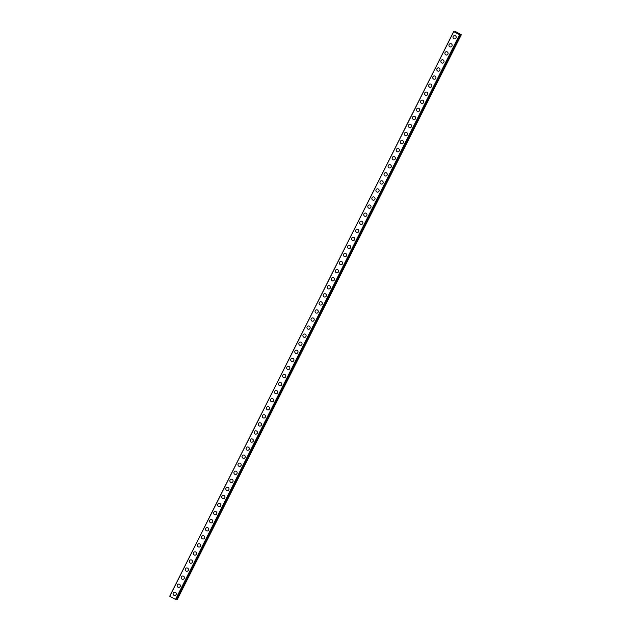 <?xml version="1.0" encoding="UTF-8"?>
<svg xmlns="http://www.w3.org/2000/svg" width="631" height="631" viewBox="0 0 631 631"><rect width="100%" height="100%" fill="white"/><g stroke="black" fill="none" stroke-linecap="round" stroke-linejoin="round"><path stroke-width="0.95" d="M174.732 595.475A1.664 1.617 88.4 0 1 173.249 593.037A1.664 1.617 88.4 0 1 174.637 592.138A1.664 1.617 88.4 0 1 176.12 594.576A1.664 1.617 88.4 0 1 174.732 595.475A1.664 1.617 88.4 0 1 173.249 593.037A1.664 1.617 88.4 0 1 174.637 592.138M178.786 587.406A1.664 1.617 88.4 0 1 177.311 584.969A1.664 1.617 88.4 0 1 178.699 584.069A1.664 1.617 88.4 0 1 180.174 586.514A1.664 1.617 88.4 0 1 178.786 587.406A1.664 1.617 88.4 0 1 177.311 584.969A1.664 1.617 88.4 0 1 178.691 584.069M182.848 579.337A1.664 1.617 88.4 0 1 181.365 576.9A1.664 1.617 88.4 0 1 182.753 576.008A1.664 1.617 88.4 0 1 184.228 578.446A1.664 1.617 88.4 0 1 182.848 579.337A1.664 1.617 88.4 0 1 181.365 576.9A1.664 1.617 88.4 0 1 182.753 576.008M186.902 571.276A1.664 1.617 88.4 0 1 185.419 568.839A1.664 1.617 88.4 0 1 186.808 567.939A1.664 1.617 88.4 0 1 188.29 570.377A1.664 1.617 88.4 0 1 186.902 571.276A1.664 1.617 88.4 0 1 185.419 568.839A1.664 1.617 88.4 0 1 186.808 567.939M190.956 563.207A1.664 1.617 88.4 0 1 189.481 560.77A1.664 1.617 88.4 0 1 190.87 559.871A1.664 1.617 88.4 0 1 192.345 562.316A1.664 1.617 88.4 0 1 190.956 563.207A1.664 1.617 88.4 0 1 189.481 560.77A1.664 1.617 88.4 0 1 190.862 559.871M195.018 555.146A1.664 1.617 88.4 0 1 193.536 552.701A1.664 1.617 88.4 0 1 194.924 551.809A1.664 1.617 88.4 0 1 196.399 554.247A1.664 1.617 88.4 0 1 195.018 555.146A1.664 1.617 88.4 0 1 193.536 552.701A1.664 1.617 88.4 0 1 194.924 551.809M199.073 547.077A1.664 1.617 88.4 0 1 197.59 544.64A1.664 1.617 88.4 0 1 198.978 543.741A1.664 1.617 88.4 0 1 200.461 546.178A1.664 1.617 88.4 0 1 199.073 547.077A1.664 1.617 88.4 0 1 197.598 544.64A1.664 1.617 88.4 0 1 198.978 543.741M203.127 539.008A1.664 1.617 88.4 0 1 201.652 536.571A1.664 1.617 88.4 0 1 203.04 535.68A1.664 1.617 88.4 0 1 204.515 538.117A1.664 1.617 88.4 0 1 203.127 539.008A1.664 1.617 88.4 0 1 201.652 536.571A1.664 1.617 88.4 0 1 203.032 535.68M207.189 530.947A1.664 1.617 88.4 0 1 205.706 528.51A1.664 1.617 88.4 0 1 207.094 527.611A1.664 1.617 88.4 0 1 208.569 530.048A1.664 1.617 88.4 0 1 207.189 530.947A1.664 1.617 88.4 0 1 205.706 528.51A1.664 1.617 88.4 0 1 207.094 527.611M211.243 522.878A1.664 1.617 88.4 0 1 209.76 520.441A1.664 1.617 88.4 0 1 211.148 519.542A1.664 1.617 88.4 0 1 212.631 521.979A1.664 1.617 88.4 0 1 211.243 522.878A1.664 1.617 88.4 0 1 209.768 520.441A1.664 1.617 88.4 0 1 211.148 519.542M215.297 514.809A1.664 1.617 88.4 0 1 213.822 512.372A1.664 1.617 88.4 0 1 215.21 511.481A1.664 1.617 88.4 0 1 216.685 513.918A1.664 1.617 88.4 0 1 215.297 514.809A1.664 1.617 88.4 0 1 213.822 512.372A1.664 1.617 88.4 0 1 215.203 511.481M219.359 506.748A1.664 1.617 88.4 0 1 217.876 504.311A1.664 1.617 88.4 0 1 219.265 503.412A1.664 1.617 88.4 0 1 220.74 505.849A1.664 1.617 88.4 0 1 219.359 506.748A1.664 1.617 88.4 0 1 217.876 504.311A1.664 1.617 88.4 0 1 219.265 503.412M221.938 496.242A1.664 1.617 88.4 0 1 223.319 495.343A1.664 1.617 88.4 0 1 224.802 497.78A1.664 1.617 88.4 0 1 223.413 498.679A1.664 1.617 88.4 0 1 221.938 496.242M223.413 498.679A1.664 1.617 88.4 0 1 221.931 496.242A1.664 1.617 88.4 0 1 223.319 495.343M227.468 490.61A1.664 1.617 88.4 0 1 225.993 488.173A1.664 1.617 88.4 0 1 227.381 487.282A1.664 1.617 88.4 0 1 228.856 489.719A1.664 1.617 88.4 0 1 227.468 490.61A1.664 1.617 88.4 0 1 225.993 488.173A1.664 1.617 88.4 0 1 227.381 487.282M231.53 482.549A1.664 1.617 88.4 0 1 230.047 480.112A1.664 1.617 88.4 0 1 231.435 479.213A1.664 1.617 88.4 0 1 232.918 481.65A1.664 1.617 88.4 0 1 231.53 482.549A1.664 1.617 88.4 0 1 230.047 480.112A1.664 1.617 88.4 0 1 231.435 479.213M235.584 474.48A1.664 1.617 88.4 0 1 234.101 472.043A1.664 1.617 88.4 0 1 235.489 471.144A1.664 1.617 88.4 0 1 236.972 473.581A1.664 1.617 88.4 0 1 235.584 474.48A1.664 1.617 88.4 0 1 234.109 472.043A1.664 1.617 88.4 0 1 235.489 471.144M239.646 466.412A1.664 1.617 88.4 0 1 238.163 463.974A1.664 1.617 88.4 0 1 239.551 463.083A1.664 1.617 88.4 0 1 241.026 465.52A1.664 1.617 88.4 0 1 239.638 466.412A1.664 1.617 88.4 0 1 238.163 463.974A1.664 1.617 88.4 0 1 239.551 463.083M243.7 458.351A1.664 1.617 88.4 0 1 242.217 455.913A1.664 1.617 88.4 0 1 243.605 455.014A1.664 1.617 88.4 0 1 245.088 457.451A1.664 1.617 88.4 0 1 243.7 458.351A1.664 1.617 88.4 0 1 242.217 455.913A1.664 1.617 88.4 0 1 243.605 455.014M247.754 450.282A1.664 1.617 88.4 0 1 246.271 447.844A1.664 1.617 88.4 0 1 247.66 446.945A1.664 1.617 88.4 0 1 249.142 449.382A1.664 1.617 88.4 0 1 247.754 450.282A1.664 1.617 88.4 0 1 246.279 447.844A1.664 1.617 88.4 0 1 247.66 446.945M251.808 442.213A1.664 1.617 88.4 0 1 250.333 439.775A1.664 1.617 88.4 0 1 251.722 438.884A1.664 1.617 88.4 0 1 253.197 441.321A1.664 1.617 88.4 0 1 251.808 442.213A1.664 1.617 88.4 0 1 250.333 439.775A1.664 1.617 88.4 0 1 251.722 438.884M255.87 434.152A1.664 1.617 88.4 0 1 254.388 431.714A1.664 1.617 88.4 0 1 255.776 430.815A1.664 1.617 88.4 0 1 257.259 433.252A1.664 1.617 88.4 0 1 255.87 434.152A1.664 1.617 88.4 0 1 254.388 431.714A1.664 1.617 88.4 0 1 255.776 430.815M259.925 426.083A1.664 1.617 88.4 0 1 258.442 423.646A1.664 1.617 88.4 0 1 259.83 422.746A1.664 1.617 88.4 0 1 261.313 425.191A1.664 1.617 88.4 0 1 259.925 426.083A1.664 1.617 88.4 0 1 258.45 423.646A1.664 1.617 88.4 0 1 259.83 422.746M263.979 418.022A1.664 1.617 88.4 0 1 262.504 415.577A1.664 1.617 88.4 0 1 263.892 414.685A1.664 1.617 88.4 0 1 265.367 417.123A1.664 1.617 88.4 0 1 263.979 418.022A1.664 1.617 88.4 0 1 262.504 415.577A1.664 1.617 88.4 0 1 263.892 414.685M268.041 409.953A1.664 1.617 88.4 0 1 266.558 407.516A1.664 1.617 88.4 0 1 267.946 406.616A1.664 1.617 88.4 0 1 269.429 409.054A1.664 1.617 88.4 0 1 268.041 409.953A1.664 1.617 88.4 0 1 266.558 407.516A1.664 1.617 88.4 0 1 267.946 406.616M272.095 401.884A1.664 1.617 88.4 0 1 270.62 399.447A1.664 1.617 88.4 0 1 272 398.555A1.664 1.617 88.4 0 1 273.483 400.993A1.664 1.617 88.4 0 1 272.095 401.884A1.664 1.617 88.4 0 1 270.62 399.447A1.664 1.617 88.4 0 1 272 398.555M276.157 393.823A1.664 1.617 88.4 0 1 274.674 391.378A1.664 1.617 88.4 0 1 276.062 390.486A1.664 1.617 88.4 0 1 277.537 392.924A1.664 1.617 88.4 0 1 276.157 393.823A1.664 1.617 88.4 0 1 274.674 391.378A1.664 1.617 88.4 0 1 276.062 390.486M280.211 385.754A1.664 1.617 88.4 0 1 278.728 383.317A1.664 1.617 88.4 0 1 280.117 382.418A1.664 1.617 88.4 0 1 281.6 384.855A1.664 1.617 88.4 0 1 280.211 385.754A1.664 1.617 88.4 0 1 278.728 383.317A1.664 1.617 88.4 0 1 280.117 382.418M284.265 377.685A1.664 1.617 88.4 0 1 282.791 375.248A1.664 1.617 88.4 0 1 284.171 374.357A1.664 1.617 88.4 0 1 285.654 376.794A1.664 1.617 88.4 0 1 284.265 377.685A1.664 1.617 88.4 0 1 282.791 375.248A1.664 1.617 88.4 0 1 284.171 374.357M288.328 369.624A1.664 1.617 88.4 0 1 286.845 367.187A1.664 1.617 88.4 0 1 288.233 366.288A1.664 1.617 88.4 0 1 289.708 368.725A1.664 1.617 88.4 0 1 288.328 369.624A1.664 1.617 88.4 0 1 286.845 367.187A1.664 1.617 88.4 0 1 288.233 366.288M292.382 361.555A1.664 1.617 88.4 0 1 290.899 359.118A1.664 1.617 88.4 0 1 292.287 358.219A1.664 1.617 88.4 0 1 293.77 360.656A1.664 1.617 88.4 0 1 292.382 361.555A1.664 1.617 88.4 0 1 290.899 359.118A1.664 1.617 88.4 0 1 292.287 358.219M296.436 353.486A1.664 1.617 88.4 0 1 294.961 351.049A1.664 1.617 88.4 0 1 296.341 350.158A1.664 1.617 88.4 0 1 297.824 352.595A1.664 1.617 88.4 0 1 296.436 353.486A1.664 1.617 88.4 0 1 294.961 351.049A1.664 1.617 88.4 0 1 296.341 350.158M300.498 345.425A1.664 1.617 88.4 0 1 299.015 342.988A1.664 1.617 88.4 0 1 300.403 342.089A1.664 1.617 88.4 0 1 301.878 344.526A1.664 1.617 88.4 0 1 300.498 345.425A1.664 1.617 88.4 0 1 299.015 342.988A1.664 1.617 88.4 0 1 300.403 342.089M304.552 337.356A1.664 1.617 88.4 0 1 303.069 334.919A1.664 1.617 88.4 0 1 304.457 334.02A1.664 1.617 88.4 0 1 305.94 336.457A1.664 1.617 88.4 0 1 304.552 337.356A1.664 1.617 88.4 0 1 303.069 334.919A1.664 1.617 88.4 0 1 304.457 334.02M308.606 329.287A1.664 1.617 88.4 0 1 307.131 326.85A1.664 1.617 88.4 0 1 308.512 325.959A1.664 1.617 88.4 0 1 309.995 328.396A1.664 1.617 88.4 0 1 308.606 329.287A1.664 1.617 88.4 0 1 307.131 326.85A1.664 1.617 88.4 0 1 308.512 325.959M312.668 321.226A1.664 1.617 88.4 0 1 311.186 318.789A1.664 1.617 88.4 0 1 312.574 317.89A1.664 1.617 88.4 0 1 314.049 320.327A1.664 1.617 88.4 0 1 312.668 321.226A1.664 1.617 88.4 0 1 311.186 318.789A1.664 1.617 88.4 0 1 312.574 317.89M316.723 313.157A1.664 1.617 88.4 0 1 315.24 310.72A1.664 1.617 88.4 0 1 316.628 309.821A1.664 1.617 88.4 0 1 318.111 312.258A1.664 1.617 88.4 0 1 316.723 313.157A1.664 1.617 88.4 0 1 315.24 310.72A1.664 1.617 88.4 0 1 316.628 309.821M320.777 305.089A1.664 1.617 88.4 0 1 319.302 302.651A1.664 1.617 88.4 0 1 320.682 301.76A1.664 1.617 88.4 0 1 322.165 304.197A1.664 1.617 88.4 0 1 320.777 305.089A1.664 1.617 88.4 0 1 319.302 302.651A1.664 1.617 88.4 0 1 320.682 301.76M324.839 297.027A1.664 1.617 88.4 0 1 323.356 294.59A1.664 1.617 88.4 0 1 324.744 293.691A1.664 1.617 88.4 0 1 326.219 296.128A1.664 1.617 88.4 0 1 324.839 297.027A1.664 1.617 88.4 0 1 323.356 294.59A1.664 1.617 88.4 0 1 324.744 293.691M328.893 288.959A1.664 1.617 88.4 0 1 327.41 286.521A1.664 1.617 88.4 0 1 328.798 285.622A1.664 1.617 88.4 0 1 330.281 288.067A1.664 1.617 88.4 0 1 328.893 288.959A1.664 1.617 88.4 0 1 327.41 286.521A1.664 1.617 88.4 0 1 328.798 285.622M332.947 280.89A1.664 1.617 88.4 0 1 331.472 278.452A1.664 1.617 88.4 0 1 332.852 277.561A1.664 1.617 88.4 0 1 334.335 279.998A1.664 1.617 88.4 0 1 332.947 280.89A1.664 1.617 88.4 0 1 331.472 278.452A1.664 1.617 88.4 0 1 332.852 277.561M337.009 272.829A1.664 1.617 88.4 0 1 335.526 270.391A1.664 1.617 88.4 0 1 336.915 269.492A1.664 1.617 88.4 0 1 338.39 271.929A1.664 1.617 88.4 0 1 337.009 272.829A1.664 1.617 88.4 0 1 335.526 270.391A1.664 1.617 88.4 0 1 336.915 269.492M341.063 264.76A1.664 1.617 88.4 0 1 339.581 262.322A1.664 1.617 88.4 0 1 340.969 261.423A1.664 1.617 88.4 0 1 342.452 263.868A1.664 1.617 88.4 0 1 341.063 264.76A1.664 1.617 88.4 0 1 339.581 262.322A1.664 1.617 88.4 0 1 340.969 261.423M345.118 256.699A1.664 1.617 88.4 0 1 343.643 254.254A1.664 1.617 88.4 0 1 345.023 253.362A1.664 1.617 88.4 0 1 346.506 255.8A1.664 1.617 88.4 0 1 345.118 256.699A1.664 1.617 88.4 0 1 343.643 254.254A1.664 1.617 88.4 0 1 345.023 253.362M349.18 248.63A1.664 1.617 88.4 0 1 347.697 246.193A1.664 1.617 88.4 0 1 349.085 245.293A1.664 1.617 88.4 0 1 350.56 247.731A1.664 1.617 88.4 0 1 349.18 248.63A1.664 1.617 88.4 0 1 347.697 246.193A1.664 1.617 88.4 0 1 349.085 245.293M353.234 240.561A1.664 1.617 88.4 0 1 351.751 238.124A1.664 1.617 88.4 0 1 353.139 237.232A1.664 1.617 88.4 0 1 354.622 239.67A1.664 1.617 88.4 0 1 353.234 240.561A1.664 1.617 88.4 0 1 351.751 238.124A1.664 1.617 88.4 0 1 353.139 237.232M357.288 232.5A1.664 1.617 88.4 0 1 355.813 230.063A1.664 1.617 88.4 0 1 357.193 229.163A1.664 1.617 88.4 0 1 358.676 231.601A1.664 1.617 88.4 0 1 357.288 232.5A1.664 1.617 88.4 0 1 355.813 230.063A1.664 1.617 88.4 0 1 357.193 229.163M361.35 224.431A1.664 1.617 88.4 0 1 359.867 221.994A1.664 1.617 88.4 0 1 361.255 221.095A1.664 1.617 88.4 0 1 362.73 223.532A1.664 1.617 88.4 0 1 361.35 224.431A1.664 1.617 88.4 0 1 359.867 221.994A1.664 1.617 88.4 0 1 361.255 221.095M365.404 216.362A1.664 1.617 88.4 0 1 363.921 213.925A1.664 1.617 88.4 0 1 365.31 213.033A1.664 1.617 88.4 0 1 366.792 215.471A1.664 1.617 88.4 0 1 365.404 216.362A1.664 1.617 88.4 0 1 363.921 213.925A1.664 1.617 88.4 0 1 365.31 213.033M369.458 208.301A1.664 1.617 88.4 0 1 367.983 205.864A1.664 1.617 88.4 0 1 369.364 204.965A1.664 1.617 88.4 0 1 370.847 207.402A1.664 1.617 88.4 0 1 369.458 208.301A1.664 1.617 88.4 0 1 367.983 205.864A1.664 1.617 88.4 0 1 369.364 204.965M373.52 200.232A1.664 1.617 88.4 0 1 372.038 197.795A1.664 1.617 88.4 0 1 373.426 196.896A1.664 1.617 88.4 0 1 374.901 199.333A1.664 1.617 88.4 0 1 373.52 200.232A1.664 1.617 88.4 0 1 372.038 197.795A1.664 1.617 88.4 0 1 373.426 196.896M377.575 192.163A1.664 1.617 88.4 0 1 376.092 189.726A1.664 1.617 88.4 0 1 377.48 188.835A1.664 1.617 88.4 0 1 378.963 191.272A1.664 1.617 88.4 0 1 377.575 192.163A1.664 1.617 88.4 0 1 376.092 189.726A1.664 1.617 88.4 0 1 377.48 188.835M381.629 184.102A1.664 1.617 88.4 0 1 380.154 181.665A1.664 1.617 88.4 0 1 381.534 180.766A1.664 1.617 88.4 0 1 383.017 183.203A1.664 1.617 88.4 0 1 381.629 184.102A1.664 1.617 88.4 0 1 380.154 181.665A1.664 1.617 88.4 0 1 381.534 180.766M385.691 176.033A1.664 1.617 88.4 0 1 384.208 173.596A1.664 1.617 88.4 0 1 385.596 172.697A1.664 1.617 88.4 0 1 387.071 175.134A1.664 1.617 88.4 0 1 385.691 176.033A1.664 1.617 88.4 0 1 384.208 173.596A1.664 1.617 88.4 0 1 385.596 172.697M389.745 167.964A1.664 1.617 88.4 0 1 388.262 165.527A1.664 1.617 88.4 0 1 389.65 164.636A1.664 1.617 88.4 0 1 391.133 167.073A1.664 1.617 88.4 0 1 389.745 167.964A1.664 1.617 88.4 0 1 388.262 165.527A1.664 1.617 88.4 0 1 389.65 164.636M393.799 159.903A1.664 1.617 88.4 0 1 392.324 157.466A1.664 1.617 88.4 0 1 393.705 156.567A1.664 1.617 88.4 0 1 395.187 159.004A1.664 1.617 88.4 0 1 393.799 159.903A1.664 1.617 88.4 0 1 392.324 157.466A1.664 1.617 88.4 0 1 393.705 156.567M397.861 151.834A1.664 1.617 88.4 0 1 396.378 149.397A1.664 1.617 88.4 0 1 397.767 148.498A1.664 1.617 88.4 0 1 399.242 150.943A1.664 1.617 88.4 0 1 397.861 151.834A1.664 1.617 88.4 0 1 396.378 149.397A1.664 1.617 88.4 0 1 397.767 148.498M401.915 143.765A1.664 1.617 88.4 0 1 400.433 141.328A1.664 1.617 88.4 0 1 401.821 140.437A1.664 1.617 88.4 0 1 403.304 142.874A1.664 1.617 88.4 0 1 401.915 143.765A1.664 1.617 88.4 0 1 400.433 141.328A1.664 1.617 88.4 0 1 401.821 140.437M405.97 135.704A1.664 1.617 88.4 0 1 404.495 133.267A1.664 1.617 88.4 0 1 405.875 132.368A1.664 1.617 88.4 0 1 407.358 134.805A1.664 1.617 88.4 0 1 405.97 135.704A1.664 1.617 88.4 0 1 404.495 133.267A1.664 1.617 88.4 0 1 405.875 132.368M410.032 127.636A1.664 1.617 88.4 0 1 408.549 125.198A1.664 1.617 88.4 0 1 409.937 124.299A1.664 1.617 88.4 0 1 411.412 126.744A1.664 1.617 88.4 0 1 410.032 127.636A1.664 1.617 88.4 0 1 408.549 125.198A1.664 1.617 88.4 0 1 409.937 124.299M414.086 119.574A1.664 1.617 88.4 0 1 412.603 117.129A1.664 1.617 88.4 0 1 413.991 116.238A1.664 1.617 88.4 0 1 415.474 118.675A1.664 1.617 88.4 0 1 414.086 119.574A1.664 1.617 88.4 0 1 412.603 117.129A1.664 1.617 88.4 0 1 413.991 116.238M418.14 111.506A1.664 1.617 88.4 0 1 416.665 109.068A1.664 1.617 88.4 0 1 418.053 108.169A1.664 1.617 88.4 0 1 419.528 110.606A1.664 1.617 88.4 0 1 418.14 111.506A1.664 1.617 88.4 0 1 416.665 109.068A1.664 1.617 88.4 0 1 418.045 108.169M422.202 103.437A1.664 1.617 88.4 0 1 420.719 100.999A1.664 1.617 88.4 0 1 422.107 100.108A1.664 1.617 88.4 0 1 423.582 102.545A1.664 1.617 88.4 0 1 422.202 103.437A1.664 1.617 88.4 0 1 420.719 100.999A1.664 1.617 88.4 0 1 422.107 100.108M426.256 95.376A1.664 1.617 88.4 0 1 424.773 92.931A1.664 1.617 88.4 0 1 426.162 92.039A1.664 1.617 88.4 0 1 427.644 94.476A1.664 1.617 88.4 0 1 426.256 95.376A1.664 1.617 88.4 0 1 424.773 92.931A1.664 1.617 88.4 0 1 426.162 92.039M430.31 87.307A1.664 1.617 88.4 0 1 428.835 84.869A1.664 1.617 88.4 0 1 430.224 83.97A1.664 1.617 88.4 0 1 431.699 86.408A1.664 1.617 88.4 0 1 430.31 87.307A1.664 1.617 88.4 0 1 428.835 84.869A1.664 1.617 88.4 0 1 430.216 83.97M434.373 79.238A1.664 1.617 88.4 0 1 432.89 76.801A1.664 1.617 88.4 0 1 434.278 75.909A1.664 1.617 88.4 0 1 435.753 78.347A1.664 1.617 88.4 0 1 434.373 79.238A1.664 1.617 88.4 0 1 432.89 76.801A1.664 1.617 88.4 0 1 434.278 75.909M438.427 71.177A1.664 1.617 88.4 0 1 436.944 68.74A1.664 1.617 88.4 0 1 438.332 67.84A1.664 1.617 88.4 0 1 439.815 70.278A1.664 1.617 88.4 0 1 438.427 71.177A1.664 1.617 88.4 0 1 436.944 68.74A1.664 1.617 88.4 0 1 438.332 67.84M442.481 63.108A1.664 1.617 88.4 0 1 441.006 60.671A1.664 1.617 88.4 0 1 442.386 59.771A1.664 1.617 88.4 0 1 443.869 62.209A1.664 1.617 88.4 0 1 442.481 63.108A1.664 1.617 88.4 0 1 441.006 60.671A1.664 1.617 88.4 0 1 442.394 59.771M446.543 55.039A1.664 1.617 88.4 0 1 445.06 52.602A1.664 1.617 88.4 0 1 446.448 51.71A1.664 1.617 88.4 0 1 447.923 54.148A1.664 1.617 88.4 0 1 446.543 55.039A1.664 1.617 88.4 0 1 445.06 52.602A1.664 1.617 88.4 0 1 446.448 51.71M450.597 46.978A1.664 1.617 88.4 0 1 449.114 44.541A1.664 1.617 88.4 0 1 450.502 43.642A1.664 1.617 88.4 0 1 451.985 46.079A1.664 1.617 88.4 0 1 450.597 46.978A1.664 1.617 88.4 0 1 449.122 44.541A1.664 1.617 88.4 0 1 450.502 43.642M454.659 38.909A1.664 1.617 88.4 0 1 453.176 36.472A1.664 1.617 88.4 0 1 454.565 35.573A1.664 1.617 88.4 0 1 456.039 38.01A1.664 1.617 88.4 0 1 454.651 38.909A1.664 1.617 88.4 0 1 453.176 36.472A1.664 1.617 88.4 0 1 454.557 35.573M458.201 33.632L457.585 33.301L458.201 33.632M458.508 33.624L457.562 33.301M458.603 33.664L457.909 33.293M457.159 33.033L456.45 32.662M457.309 32.978L456.528 32.709M457.483 33.057L456.655 32.623M459.526 34.224L459.013 34.224L459.526 34.768L453.673 31.597L455.188 32.165L455.653 32.149L454.983 31.558L455.819 31.755L461.308 34.776L459.376 34.508M454.983 31.558L454.77 32L454.983 31.558M175.773 599.442L459.754 34.815L175.552 599.395L169.692 596.224L453.673 31.597M175.986 599.032L176.396 599.198L460.378 34.547M176.404 599.174L177.327 599.403L461.308 34.776M453.744 31.653L169.763 596.287M459.526 34.768L175.552 599.395M459.66 34.823L175.686 599.45M454.998 31.582L454.785 32.007M460.33 34.555L176.349 599.19M460.914 34.76L176.932 599.395M460.977 34.784L177.003 599.411M460.37 34.563L176.396 599.198"/></g></svg>
